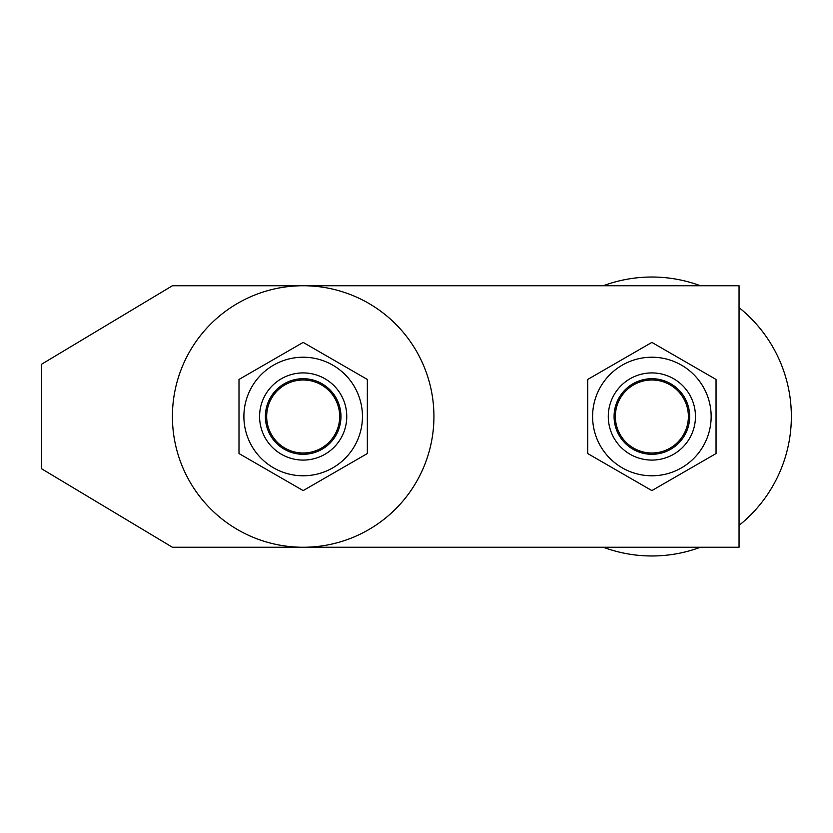<?xml version="1.0" encoding="UTF-8"?>
<svg xmlns="http://www.w3.org/2000/svg" width="833" height="833" viewBox="0 0 833 833"><rect width="100%" height="100%" fill="white"/><g stroke="black" fill="none" stroke-linecap="round" stroke-linejoin="round"><path stroke-width="1.25" d="M340.957 416.5A37.787 37.787 0 0 1 303.17 454.287A37.787 37.787 0 0 1 265.383 416.5A37.787 37.787 0 0 1 303.17 378.713A37.787 37.787 0 0 1 340.957 416.5M339.687 416.5A36.506 36.506 0 0 0 303.17 379.994A36.506 36.506 0 0 0 266.664 416.5A36.506 36.506 0 0 0 303.17 453.006A36.506 36.506 0 0 0 339.687 416.5M603.331 285.74A139.475 139.475 0 0 1 700.407 285.74M739.048 307.616A139.475 139.475 0 0 1 739.048 525.384M608.288 416.5A43.587 43.587 0 0 1 651.875 372.913A43.587 43.587 0 0 1 695.461 416.5A43.587 43.587 0 0 1 651.875 460.087A43.587 43.587 0 0 1 608.288 416.5M614.088 416.5A37.787 37.787 0 0 1 651.875 378.713A37.787 37.787 0 0 1 689.662 416.5A37.787 37.787 0 0 1 651.875 454.287A37.787 37.787 0 0 1 614.088 416.5M688.381 416.5A36.506 36.506 0 0 0 651.875 379.994A36.506 36.506 0 0 0 615.358 416.5A36.506 36.506 0 0 0 651.875 453.006A36.506 36.506 0 0 0 688.381 416.5M700.407 547.26A139.475 139.475 0 0 1 603.331 547.26M41.65 364.198L172.41 285.74L739.048 285.74L739.048 547.26L172.41 547.26L41.65 468.802L41.65 364.198M172.41 416.51A47.95 47.95 0 0 1 172.41 416.49A130.76 130.76 0 0 1 303.17 285.74A130.76 130.76 0 0 1 433.931 416.5A47.95 47.95 0 0 1 433.931 416.51A130.76 130.76 0 0 1 303.17 547.26A130.76 130.76 0 0 1 172.41 416.5M303.17 475.778A59.278 59.278 0 0 1 243.892 416.5A59.278 59.278 0 0 1 303.17 357.222A59.278 59.278 0 0 1 362.449 416.5A59.278 59.278 0 0 1 303.17 475.778M303.17 342.405L238.998 379.452L238.998 453.548L303.17 490.595L367.343 453.548L367.343 379.452L303.17 342.405M303.17 372.913A43.587 43.587 0 0 1 346.757 416.5A43.587 43.587 0 0 1 303.17 460.087A43.587 43.587 0 0 1 259.584 416.5A43.587 43.587 0 0 1 303.17 372.913M651.875 475.778A59.278 59.278 0 0 1 592.596 416.5A59.278 59.278 0 0 1 651.875 357.222A59.278 59.278 0 0 1 711.153 416.5A59.278 59.278 0 0 1 651.875 475.778M651.875 342.405L587.702 379.452L587.702 453.548L651.875 490.595L716.047 453.548L716.047 379.452L651.875 342.405"/></g></svg>
